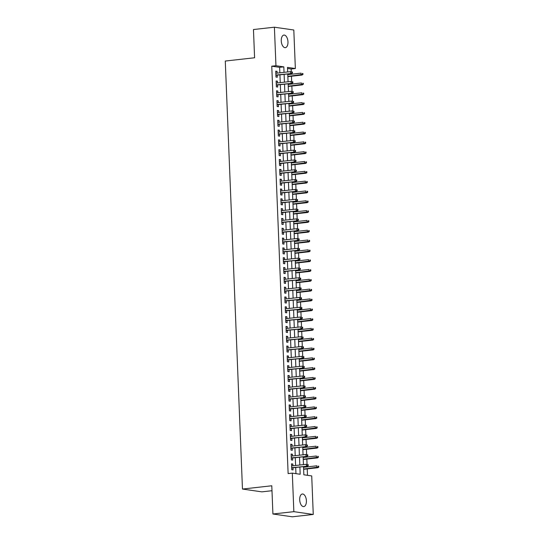 <?xml version="1.0" encoding="UTF-8"?>
<svg xmlns="http://www.w3.org/2000/svg" width="544" height="544" viewBox="0 0 544 544"><rect width="100%" height="100%" fill="white"/><g stroke="black" fill="none" stroke-linecap="round" stroke-linejoin="round"><path stroke-width="0.82" d="M299.69 499.814A6.331 3.312 -96.4 0 1 302.348 494.006A6.331 3.312 -96.4 0 1 306.408 500.779A6.331 3.312 -96.4 0 1 303.749 506.586A6.331 3.312 -96.4 0 1 299.69 499.814M281.262 40.882A6.331 3.312 -96.4 0 1 283.914 35.074A6.331 3.312 -96.4 0 1 287.973 41.847A6.331 3.312 -96.4 0 1 285.321 47.654A6.331 3.312 -96.4 0 1 281.262 40.882M271.986 490.722L261.875 491.858L242.468 489.049L225.277 61.044L254.592 57.766L253.463 29.539L274.4 27.2L293.808 30.002L295.358 68.53L287.49 67.395L287.667 71.951M291.278 71.726L291.169 69L295.358 68.53M307.489 475.32L307.231 468.901M307.149 466.895L307.122 466.228M307.047 464.392L306.836 459.082M306.755 457.076L306.728 456.409M306.653 454.58L306.442 449.269M306.36 447.256L306.333 446.59M306.258 444.761L306.048 439.45M305.966 437.444L305.939 436.778M305.864 434.942L305.653 429.631M305.572 427.625L305.544 426.958M305.47 425.129L305.259 419.818M305.177 417.812L305.15 417.139M305.075 415.31L304.864 409.999M304.783 407.993L304.756 407.327M304.681 405.498L304.47 400.187M304.388 398.174L304.361 397.508M304.286 395.678L304.076 390.368M303.994 388.362L303.967 387.688M303.892 385.859L303.681 380.548M303.6 378.542L303.572 377.876M303.498 376.047L303.287 370.736M303.205 368.723L303.178 368.057M303.103 366.228L302.892 360.917M302.811 358.911L302.784 358.238M302.709 356.408L302.498 351.098M302.416 349.092L302.389 348.425M302.314 346.596L302.104 341.285M302.022 339.272L301.995 338.606M301.92 336.777L301.709 331.466M301.628 329.46L301.6 328.794M301.526 326.958L301.315 321.647M301.233 319.641L301.206 318.974M301.131 317.145L300.92 311.834M300.839 309.822L300.812 309.155M300.737 307.326L300.526 302.015M300.444 300.009L300.417 299.343M300.342 297.507L300.132 292.196M300.05 290.19L300.023 289.524M299.948 287.694L299.737 282.384M299.656 280.378L299.628 279.704M299.554 277.875L299.343 272.564M299.261 270.558L299.234 269.892M299.159 268.063L298.948 262.752M298.867 260.739L298.84 260.073M298.765 258.244L298.554 252.933M298.472 250.927L298.445 250.254M298.37 248.424L298.16 243.114M298.078 241.108L298.051 240.441M297.976 238.612L297.765 233.301M297.684 231.288L297.656 230.622M297.582 228.793L297.371 223.482M297.289 221.476L297.262 220.81M297.194 218.974L296.976 213.663M296.895 211.657L296.868 210.99M296.8 209.161L296.582 203.85M296.5 201.838L296.473 201.171M296.405 199.342L296.188 194.031M296.106 192.025L296.079 191.359M296.011 189.523L295.793 184.212M295.712 182.206L295.684 181.54M295.616 179.71L295.399 174.4M295.317 172.394L295.29 171.72M295.222 169.891L295.004 164.58M294.923 162.574L294.896 161.908M294.828 160.079L294.61 154.768M294.528 152.755L294.501 152.089M294.433 150.26L294.216 144.949M294.134 142.943L294.107 142.27M294.039 140.44L293.821 135.13M293.74 133.124L293.712 132.457M293.644 130.628L293.427 125.317M293.345 123.304L293.318 122.638M293.25 120.809L293.032 115.498M292.951 113.492L292.93 112.819M292.856 110.99L292.638 105.679M292.556 103.673L292.536 103.006M292.461 101.177L292.244 95.866M292.162 93.854L292.142 93.187M292.067 91.358L291.849 86.047M291.774 84.041L291.747 83.375M291.672 81.539L291.455 76.228M291.38 74.222L291.353 73.556M303.525 466.63L303.851 474.79L311.719 475.925L313.262 514.461L293.855 511.659L292.312 473.124L300.179 474.259L299.887 467.031M293.855 511.659L272.918 513.998L292.325 516.8L313.262 514.461M292.896 465.8L292.822 464.025L291.509 463.835L291.747 469.724L293.06 469.914L292.978 467.806M292.502 455.981L292.427 454.206L291.115 454.016L291.353 459.911L292.665 460.102L292.584 457.987M292.108 446.168L292.033 444.394L290.72 444.203L290.958 450.092L292.271 450.282L292.189 448.174M291.713 436.349L291.638 434.574L290.326 434.384L290.564 440.273L291.876 440.463L291.795 438.355M291.319 426.53L291.244 424.755L289.932 424.572L290.17 430.46L291.482 430.651L291.4 428.543M290.924 416.718L290.85 414.943L289.537 414.752L289.775 420.641L291.088 420.832L291.006 418.724M290.53 406.898L290.455 405.124L289.143 404.933L289.381 410.822L290.693 411.012L290.612 408.904M290.136 397.079L290.061 395.304L288.748 395.121L288.986 401.01L290.299 401.2L290.217 399.092M289.741 387.267L289.666 385.492L288.354 385.302L288.592 391.19L289.904 391.381L289.823 389.273M289.347 377.448L289.272 375.673L287.96 375.482L288.198 381.378L289.51 381.562L289.428 379.454M288.952 367.628L288.878 365.86L287.572 365.67L287.803 371.559L289.116 371.749L289.034 369.641M288.558 357.816L288.483 356.041L287.178 355.851L287.409 361.74L288.721 361.93L288.64 359.822M288.164 347.997L288.089 346.222L286.783 346.032L287.014 351.927L288.327 352.111L288.245 350.003M287.769 338.184L287.694 336.41L286.389 336.219L286.62 342.108L287.932 342.298L287.851 340.19M287.375 328.365L287.3 326.59L285.994 326.4L286.226 332.289L287.538 332.479L287.456 330.371M286.98 318.546L286.906 316.771L285.6 316.588L285.831 322.476L287.144 322.667L287.062 320.559M286.586 308.734L286.511 306.959L285.206 306.768L285.437 312.657L286.749 312.848L286.668 310.74M286.192 298.914L286.117 297.14L284.811 296.949L285.042 302.838L286.355 303.028L286.273 300.92M285.797 289.095L285.722 287.32L284.417 287.137L284.648 293.026L285.96 293.216L285.879 291.108M285.403 279.283L285.335 277.508L284.022 277.318L284.254 283.206L285.566 283.397L285.484 281.289M285.008 269.464L284.94 267.689L283.628 267.498L283.859 273.394L285.172 273.578L285.09 271.47M284.614 259.644L284.546 257.876L283.234 257.686L283.465 263.575L284.777 263.765L284.696 261.657M284.22 249.832L284.152 248.057L282.839 247.867L283.077 253.756L284.383 253.946L284.301 251.838M283.825 240.013L283.757 238.238L282.445 238.048L282.683 243.943L283.988 244.127L283.907 242.019M283.431 230.194L283.363 228.426L282.05 228.235L282.288 234.124L283.594 234.314L283.512 232.206M283.036 220.381L282.968 218.606L281.656 218.416L281.894 224.305L283.2 224.495L283.118 222.387M282.642 210.562L282.574 208.787L281.262 208.597L281.5 214.492L282.805 214.683L282.724 212.568M282.248 200.75L282.18 198.975L280.867 198.784L281.105 204.673L282.411 204.864L282.329 202.756M281.853 190.93L281.785 189.156L280.473 188.965L280.711 194.854L282.016 195.044L281.935 192.936M281.459 181.111L281.391 179.336L280.078 179.153L280.316 185.042L281.622 185.232L281.54 183.124M281.064 171.299L280.996 169.524L279.684 169.334L279.922 175.222L281.228 175.413L281.146 173.305M280.67 161.48L280.602 159.705L279.29 159.514L279.528 165.403L280.84 165.594L280.752 163.486M280.276 151.66L280.208 149.886L278.895 149.702L279.133 155.591L280.446 155.781L280.357 153.673M279.881 141.848L279.813 140.073L278.501 139.883L278.739 145.772L280.051 145.962L279.963 143.854M279.487 132.029L279.419 130.254L278.106 130.064L278.344 135.959L279.657 136.143L279.568 134.035M279.092 122.21L279.024 120.442L277.712 120.251L277.95 126.14L279.262 126.33L279.174 124.222M278.698 112.397L278.63 110.622L277.318 110.432L277.556 116.321L278.868 116.511L278.78 114.403M278.304 102.578L278.236 100.803L276.923 100.613L277.161 106.508L278.474 106.692L278.385 104.584M277.909 92.766L277.841 90.991L276.529 90.8L276.767 96.689L278.079 96.88L277.991 94.772M277.515 82.946L277.447 81.172L276.134 80.981L276.372 86.87L277.685 87.06L277.596 84.952M291.169 69L287.531 68.476M279.847 72.821L279.63 67.334L271.762 66.198L288.123 473.593L292.312 473.124M295.95 473.654L295.698 467.5M295.616 465.494L295.304 457.688M295.222 455.675L294.909 447.868M294.828 445.862L294.515 438.049M294.44 436.043L294.12 428.237M294.046 426.224L293.726 418.418M293.651 416.412L293.332 408.598M293.257 406.592L292.937 398.786M292.862 396.78L292.543 388.967M292.468 386.961L292.148 379.154M292.074 377.142L291.754 369.335M291.679 367.329L291.366 359.516M291.285 357.51L290.972 349.704M290.89 347.691L290.578 339.884M290.496 337.878L290.183 330.065M290.102 328.059L289.789 320.253M289.707 318.24L289.394 310.434M289.313 308.428L289 300.614M288.918 298.608L288.606 290.802M288.524 288.796L288.211 280.983M288.13 278.977L287.817 271.164M287.735 269.158L287.422 261.351M287.341 259.345L287.028 251.532M286.946 249.526L286.634 241.72M286.552 239.707L286.239 231.9M286.158 229.894L285.845 222.081M285.763 220.075L285.45 212.269M285.369 210.256L285.056 202.45M284.974 200.444L284.662 192.63M284.58 190.624L284.267 182.818M284.186 180.805L283.873 172.999M283.791 170.993L283.478 163.18M283.397 161.174L283.084 153.367M283.002 151.361L282.69 143.548M282.608 141.542L282.295 133.736M282.214 131.723L281.901 123.916M281.819 121.91L281.506 114.097M281.425 112.091L281.112 104.285M281.03 102.272L280.718 94.466M280.636 92.46L280.323 84.646M280.242 82.64L279.929 74.834M277.12 73.127L277.052 71.352L275.74 71.169L275.978 77.058L277.29 77.248L277.202 75.14M272.918 513.998L271.782 485.772L242.468 489.049M271.762 66.198L275.951 65.729L274.4 27.2M284.036 72.359L283.818 66.864L275.951 65.729M299.805 465.025L299.492 457.218M299.411 455.212L299.098 447.399M299.016 445.393L298.704 437.587M298.622 435.574L298.309 427.768M298.228 425.762L297.915 417.948M297.833 415.942L297.52 408.136M297.439 406.123L297.126 398.317M297.044 396.311L296.732 388.498M296.65 386.492L296.337 378.685M296.256 376.672L295.943 368.866M295.861 366.86L295.548 359.047M295.474 357.041L295.154 349.234M295.079 347.222L294.76 339.415M294.685 337.409L294.365 329.596M294.29 327.59L293.971 319.784M293.896 317.778L293.576 309.964M293.502 307.958L293.182 300.152M293.107 298.139L292.788 290.333M292.713 288.327L292.4 280.514M292.318 278.508L292.006 270.701M291.924 268.688L291.611 260.882M291.53 258.876L291.217 251.063M291.135 249.057L290.822 241.25M290.741 239.238L290.428 231.431M290.346 229.425L290.034 221.612M289.952 219.606L289.639 211.8M289.558 209.794L289.245 201.98M289.163 199.974L288.85 192.168M288.769 190.155L288.456 182.349M288.374 180.343L288.062 172.53M287.98 170.524L287.667 162.717M287.586 160.704L287.273 152.898M287.191 150.892L286.878 143.079M286.797 141.073L286.484 133.266M286.402 131.254L286.09 123.447M286.008 121.441L285.695 113.628M285.614 111.622L285.301 103.816M285.219 101.803L284.906 93.996M284.825 91.99L284.512 84.177M284.43 82.171L284.118 74.365M287.749 73.957L288.062 81.763M288.143 83.776L288.456 91.582M288.538 93.588L288.85 101.402M288.932 103.408L289.245 111.214M289.326 113.227L289.639 121.033M289.721 123.039L290.034 130.852M290.115 132.858L290.428 140.665M290.51 142.678L290.822 150.484M290.904 152.49L291.217 160.303M291.298 162.309L291.611 170.116M291.693 172.122L292.006 179.935M292.087 181.941L292.4 189.754M292.482 191.76L292.794 199.566M292.876 201.572L293.189 209.386M293.27 211.392L293.583 219.198M293.665 221.211L293.978 229.017M294.059 231.023L294.372 238.836M294.454 240.842L294.766 248.649M294.848 250.662L295.161 258.468M295.242 260.474L295.555 268.287M295.637 270.293L295.95 278.1M296.031 280.112L296.344 287.919M296.426 289.925L296.738 297.738M296.82 299.744L297.133 307.55M297.214 309.556L297.527 317.37M297.609 319.376L297.922 327.182M298.003 329.195L298.316 337.001M298.398 339.007L298.71 346.82M298.792 348.826L299.105 356.633M299.186 358.646L299.499 366.452M299.581 368.458L299.894 376.271M299.975 378.277L300.288 386.084M300.37 388.096L300.682 395.903M300.764 397.909L301.077 405.722M301.158 407.728L301.471 415.534M301.553 417.54L301.866 425.354M301.947 427.36L302.26 435.173M302.342 437.179L302.654 444.985M302.736 446.991L303.049 454.804M303.13 456.81L303.443 464.617M279.63 67.334L283.818 66.864M275.754 71.502L277.052 71.352M276.148 81.314L277.447 81.172M276.542 91.134L277.841 90.991M276.937 100.953L278.236 100.803M277.331 110.765L278.63 110.622M277.726 120.584L279.024 120.442M278.12 130.404L279.419 130.254M278.514 140.216L279.813 140.073M278.909 150.035L280.208 149.886M279.303 159.848L280.602 159.705M279.698 169.667L280.996 169.524M280.092 179.486L281.391 179.336M280.486 189.298L281.785 189.156M280.881 199.118L282.18 198.975M281.275 208.937L282.574 208.787M281.67 218.749L282.968 218.606M282.064 228.568L283.363 228.426M282.458 238.388L283.757 238.238M282.853 248.2L284.152 248.057M283.247 258.019L284.546 257.876M283.642 267.838L284.94 267.689M284.036 277.651L285.335 277.508M284.43 287.47L285.722 287.32M284.825 297.282L286.117 297.14M285.219 307.102L286.511 306.959M285.614 316.921L286.906 316.771M286.008 326.733L287.3 326.59M286.402 336.552L287.694 336.41M286.797 346.372L288.089 346.222M287.191 356.184L288.483 356.041M287.579 366.003L288.878 365.86M287.973 375.822L289.272 375.673M288.368 385.635L289.666 385.492M288.762 395.454L290.061 395.304M289.156 405.266L290.455 405.124M289.551 415.086L290.85 414.943M289.945 424.905L291.244 424.755M290.34 434.717L291.638 434.574M290.734 444.536L292.033 444.394M291.128 454.356L292.427 454.206M291.523 464.168L292.822 464.025M275.903 75.283L291.598 73.528L275.896 75.038M291.938 72.91L292.461 72.984L292.42 71.998L291.897 71.924L291.938 72.91L290.652 73.392L290.578 71.624L275.822 73.277M291.897 71.924L292.42 71.998M291.598 73.528L292.461 72.984M302.947 74.501L302.913 73.515L302.382 73.44L302.423 74.419L302.947 74.501L301.145 74.909L301.07 73.141L287.776 74.623M302.382 73.44L302.913 73.515M302.423 74.419L287.851 76.391M302.083 75.045L287.858 76.636M276.298 85.095L291.992 83.348L276.291 84.857M292.325 82.722L292.856 82.797L292.815 81.818L292.291 81.743L292.325 82.722L291.047 83.205L290.972 81.444L276.216 83.089M292.291 81.743L292.815 81.818M291.992 83.348L292.856 82.797M276.692 94.914L292.386 93.16L276.685 94.676M292.72 92.541L293.25 92.616L293.209 91.637L292.686 91.562L292.72 92.541L291.441 93.024L291.366 91.256L276.61 92.908M292.686 91.562L293.209 91.637M292.386 93.16L293.25 92.616M277.086 104.734L292.781 102.979L277.08 104.489M293.114 102.36L293.644 102.435L293.604 101.449L293.08 101.374L293.114 102.36L291.836 102.843L291.761 101.075L277.005 102.721M293.08 101.374L293.604 101.449M292.781 102.979L293.644 102.435M277.481 114.546L293.175 112.792L277.474 114.308M293.508 112.173L294.039 112.248L293.998 111.268L293.474 111.194L293.508 112.173L292.23 112.656L292.155 110.894L277.399 112.54M293.474 111.194L293.998 111.268M293.175 112.792L294.039 112.248M303.341 84.313L303.307 83.334L302.777 83.259L302.818 84.238L303.341 84.313L301.539 84.721L301.464 82.953L288.17 84.442M302.777 83.259L303.307 83.334M302.818 84.238L288.245 86.21M302.478 84.857L288.252 86.448M303.736 94.132L303.695 93.146L303.171 93.072L303.212 94.058L303.736 94.132L302.872 94.676L301.927 94.54L301.859 92.772L288.565 94.262M303.171 93.072L303.695 93.146M303.212 94.058L288.64 96.023M302.872 94.676L288.646 96.268M304.13 103.945L304.089 102.966L303.566 102.891L303.606 103.87L304.13 103.945L303.266 104.496L302.321 104.36L302.253 102.592L288.959 104.074M303.566 102.891L304.089 102.966M303.606 103.87L289.034 105.842M303.266 104.496L289.041 106.08M304.524 113.764L304.484 112.785L303.96 112.71L304.001 113.689L304.524 113.764L303.661 114.308L302.716 114.172L302.648 112.404L289.354 113.893M303.96 112.71L304.484 112.785M304.001 113.689L289.428 115.661M303.661 114.308L289.435 115.899M277.875 124.365L293.57 122.611L277.868 124.127M293.903 121.992L294.433 122.067L294.392 121.088L293.869 121.006L293.903 121.992L292.624 122.475L292.55 120.707L277.794 122.359M293.869 121.006L294.392 121.088M293.57 122.611L294.433 122.067M304.919 123.583L304.878 122.597L304.354 122.522L304.395 123.508L304.919 123.583L304.055 124.127L303.11 123.991L303.042 122.223L289.748 123.706M304.354 122.522L304.878 122.597M304.395 123.508L289.823 125.474M304.055 124.127L289.83 125.718M278.27 134.184L293.964 132.43L278.263 133.94M294.297 131.804L294.828 131.886L294.787 130.9L294.263 130.825L294.297 131.804L293.019 132.294L292.944 130.526L278.188 132.172M294.263 130.825L294.787 130.9M293.964 132.43L294.828 131.886M305.313 133.396L305.272 132.416L304.749 132.342L304.79 133.321L305.313 133.396L304.45 133.94L303.504 133.804L303.436 132.042L290.142 133.525M304.749 132.342L305.272 132.416M304.79 133.321L290.217 135.293M304.45 133.94L290.224 135.531M278.664 143.997L294.358 142.242L278.657 143.759M294.692 141.624L295.222 141.698L295.181 140.719L294.658 140.644L294.692 141.624L293.413 142.106L293.338 140.338L278.582 141.991M294.658 140.644L295.181 140.719M294.358 142.242L295.222 141.698M305.708 143.215L305.667 142.236L305.143 142.161L305.184 143.14L305.708 143.215L304.844 143.759L303.899 143.623L303.831 141.855L290.537 143.344M305.143 142.161L305.667 142.236M305.184 143.14L290.612 145.112M304.844 143.759L290.618 145.35M279.058 153.816L294.753 152.062L279.052 153.578M295.086 151.443L295.61 151.518L295.576 150.538L295.052 150.457L295.086 151.443L293.808 151.926L293.733 150.158L278.977 151.81M295.052 150.457L295.576 150.538M294.753 152.062L295.61 151.518M306.102 153.034L306.061 152.048L305.538 151.973L305.578 152.959L306.102 153.034L305.238 153.578L304.293 153.442L304.225 151.674L290.931 153.156M305.538 151.973L306.061 152.048M305.578 152.959L291.006 154.924M305.238 153.578L291.013 155.169M279.453 163.635L295.147 161.881L279.446 163.39M295.48 161.255L296.004 161.337L295.97 160.351L295.446 160.276L295.48 161.255L294.202 161.745L294.127 159.977L279.371 161.622M295.446 160.276L295.97 160.351M295.147 161.881L296.004 161.337M306.496 162.846L306.456 161.867L305.932 161.792L305.973 162.772L306.496 162.846L305.633 163.39L304.688 163.254L304.62 161.486L291.326 162.976M305.932 161.792L306.456 161.867M305.973 162.772L291.4 164.744M305.633 163.39L291.407 164.982M279.847 173.448L295.542 171.693L279.84 173.21M295.875 171.074L296.398 171.149L296.364 170.17L295.841 170.095L295.875 171.074L294.596 171.557L294.522 169.789L279.766 171.442M295.841 170.095L296.364 170.17M295.542 171.693L296.398 171.149M306.891 172.666L306.85 171.686L306.326 171.605L306.367 172.591L306.891 172.666L306.027 173.21L305.082 173.074L305.014 171.306L291.72 172.795M306.326 171.605L306.85 171.686M306.367 172.591L291.788 174.563M306.027 173.21L291.802 174.801M280.242 183.267L295.929 181.512L280.235 183.022M296.269 180.894L296.793 180.968L296.759 179.982L296.235 179.908L296.269 180.894L294.991 181.376L294.916 179.608L280.16 181.261M296.235 179.908L296.759 179.982M295.929 181.512L296.793 180.968M307.285 182.485L307.244 181.499L306.721 181.424L306.762 182.403L307.285 182.485L306.422 183.029L305.476 182.893L305.408 181.125L292.114 182.607M306.721 181.424L307.244 181.499M306.762 182.403L292.182 184.375M306.422 183.029L292.196 184.62M280.636 193.086L296.324 191.332L280.629 192.841M296.664 190.706L297.187 190.781L297.153 189.802L296.623 189.727L296.664 190.706L295.385 191.196L295.31 189.428L280.554 191.073M296.623 189.727L297.153 189.802M296.324 191.332L297.187 190.781M307.68 192.297L307.639 191.318L307.115 191.243L307.156 192.222L307.68 192.297L306.816 192.841L305.871 192.705L305.803 190.937L292.509 192.426M307.115 191.243L307.639 191.318M307.156 192.222L292.577 194.194M306.816 192.841L292.59 194.432M281.03 202.898L296.718 201.144L281.024 202.66M297.058 200.525L297.582 200.6L297.548 199.621L297.017 199.546L297.058 200.525L295.78 201.008L295.705 199.24L280.949 200.892M297.017 199.546L297.548 199.621M296.718 201.144L297.582 200.6M308.074 202.116L308.033 201.13L307.51 201.056L307.55 202.042L308.074 202.116L307.21 202.66L306.265 202.524L306.197 200.756L292.903 202.246M307.51 201.056L308.033 201.13M307.55 202.042L292.971 204.007M307.21 202.66L292.985 204.252M281.425 212.718L297.112 210.963L281.418 212.473M297.452 210.344L297.976 210.419L297.942 209.433L297.412 209.358L297.452 210.344L296.174 210.827L296.099 209.059L281.343 210.712M297.412 209.358L297.942 209.433M297.112 210.963L297.976 210.419M308.468 211.929L308.428 210.95L307.904 210.875L307.945 211.854L308.468 211.929L307.605 212.48L306.66 212.344L306.592 210.576L293.298 212.058M307.904 210.875L308.428 210.95M307.945 211.854L293.366 213.826M307.605 212.48L293.379 214.071M281.819 222.53L297.507 220.776L281.812 222.292M297.847 220.157L298.37 220.232L298.336 219.252L297.806 219.178L297.847 220.157L296.568 220.64L296.494 218.878L281.738 220.524M297.806 219.178L298.336 219.252M297.507 220.776L298.37 220.232M308.863 221.748L308.822 220.769L308.298 220.694L308.339 221.673L308.863 221.748L307.999 222.292L307.054 222.156L306.986 220.388L293.692 221.877M308.298 220.694L308.822 220.769M308.339 221.673L293.76 223.645M307.999 222.292L293.774 223.883M282.214 232.349L297.901 230.595L282.207 232.111M298.241 229.976L298.765 230.051L298.731 229.072L298.2 228.997L298.241 229.976L296.963 230.459L296.888 228.691L282.132 230.343M298.2 228.997L298.731 229.072M297.901 230.595L298.765 230.051M309.257 231.567L309.216 230.581L308.693 230.506L308.734 231.492L309.257 231.567L308.394 232.111L307.448 231.975L307.38 230.207L294.086 231.696M308.693 230.506L309.216 230.581M308.734 231.492L294.154 233.458M308.394 232.111L294.168 233.702M282.608 242.168L298.296 240.414L282.601 241.924M298.636 239.795L299.159 239.87L299.125 238.884L298.595 238.809L298.636 239.795L297.357 240.278L297.282 238.51L282.526 240.156M298.595 238.809L299.125 238.884M298.296 240.414L299.159 239.87M309.652 241.38L309.611 240.4L309.087 240.326L309.128 241.305L309.652 241.38L308.788 241.93L307.843 241.788L307.775 240.026L294.481 241.509M309.087 240.326L309.611 240.4M309.128 241.305L294.549 243.277M308.788 241.93L294.562 243.515M283.002 251.981L298.69 250.226L282.996 251.743M299.03 249.608L299.554 249.682L299.52 248.703L298.989 248.628L299.03 249.608L297.752 250.09L297.677 248.322L282.921 249.975M298.989 248.628L299.52 248.703M298.69 250.226L299.554 249.682M310.046 251.199L310.005 250.22L309.482 250.145L309.522 251.124L310.046 251.199L309.182 251.743L308.237 251.607L308.169 249.839L294.875 251.328M309.482 250.145L310.005 250.22M309.522 251.124L294.943 253.096M309.182 251.743L294.957 253.334M283.397 261.8L299.084 260.046L283.39 261.562M299.424 259.427L299.948 259.502L299.914 258.522L299.384 258.441L299.424 259.427L298.146 259.91L298.071 258.142L283.315 259.794M299.384 258.441L299.914 258.522M299.084 260.046L299.948 259.502M310.44 261.018L310.4 260.032L309.876 259.957L309.917 260.943L310.44 261.018L309.577 261.562L308.632 261.426L308.564 259.658L295.27 261.14M309.876 259.957L310.4 260.032M309.917 260.943L295.338 262.908M309.577 261.562L295.351 263.153M283.791 271.619L299.479 269.865L283.784 271.374M299.819 269.239L300.342 269.321L300.302 268.335L299.778 268.26L299.819 269.239L298.534 269.729L298.466 267.961L283.71 269.606M299.778 268.26L300.302 268.335M299.479 269.865L300.342 269.321M310.835 270.83L310.794 269.851L310.27 269.776L310.311 270.756L310.835 270.83L309.971 271.374L309.026 271.238L308.958 269.477L295.664 270.96M310.27 269.776L310.794 269.851M310.311 270.756L295.732 272.728M309.971 271.374L295.746 272.966M284.186 281.432L299.873 279.677L284.179 281.194M300.213 279.058L300.737 279.133L300.696 278.154L300.172 278.079L300.213 279.058L298.928 279.541L298.86 277.773L284.104 279.426M300.172 278.079L300.696 278.154M299.873 279.677L300.737 279.133M311.229 280.65L311.188 279.67L310.665 279.589L310.706 280.575L311.229 280.65L310.366 281.194L309.42 281.058L309.352 279.29L296.058 280.779M310.665 279.589L311.188 279.67M310.706 280.575L296.126 282.547M310.366 281.194L296.14 282.785M284.58 291.251L300.268 289.496L284.573 291.013M300.608 288.878L301.131 288.952L301.09 287.966L300.567 287.892L300.608 288.878L299.322 289.36L299.254 287.592L284.498 289.245M300.567 287.892L301.09 287.966M300.268 289.496L301.131 288.952M311.624 290.469L311.583 289.483L311.059 289.408L311.1 290.387L311.624 290.469L310.76 291.013L309.815 290.877L309.747 289.109L296.453 290.591M311.059 289.408L311.583 289.483M311.1 290.387L296.521 292.359M310.76 291.013L296.534 292.604M284.974 301.07L300.662 299.316L284.968 300.825M301.002 298.69L301.526 298.765L301.485 297.786L300.961 297.711L301.002 298.69L299.717 299.18L299.649 297.412L284.893 299.057M300.961 297.711L301.485 297.786M300.662 299.316L301.526 298.765M312.018 300.281L311.977 299.302L311.454 299.227L311.494 300.206L312.018 300.281L311.154 300.825L310.209 300.689L310.141 298.921L296.847 300.41M311.454 299.227L311.977 299.302M311.494 300.206L296.915 302.178M311.154 300.825L296.929 302.416M285.369 310.882L301.056 309.128L285.362 310.644M301.396 308.509L301.92 308.584L301.879 307.605L301.356 307.53L301.396 308.509L300.111 308.992L300.043 307.224L285.287 308.876M301.356 307.53L301.879 307.605M301.056 309.128L301.92 308.584M312.412 310.1L312.372 309.121L311.848 309.04L311.889 310.026L312.412 310.1L311.549 310.644L310.604 310.508L310.536 308.74L297.242 310.23M311.848 309.04L312.372 309.121M311.889 310.026L297.31 311.998M311.549 310.644L297.323 312.236M285.763 320.702L301.451 318.947L285.75 320.457M301.791 318.328L302.314 318.403L302.274 317.417L301.75 317.342L301.791 318.328L300.506 318.811L300.438 317.043L285.682 318.696M301.75 317.342L302.274 317.417M301.451 318.947L302.314 318.403M286.158 330.514L301.845 328.766L286.144 330.276M302.185 328.141L302.709 328.216L302.668 327.236L302.144 327.162L302.185 328.141L300.9 328.624L300.832 326.862L286.076 328.508M302.144 327.162L302.668 327.236M301.845 328.766L302.709 328.216M286.552 340.333L302.24 338.579L286.538 340.095M302.58 337.96L303.103 338.035L303.062 337.056L302.539 336.981L302.58 337.96L301.294 338.443L301.226 336.675L286.47 338.327M302.539 336.981L303.062 337.056M302.24 338.579L303.103 338.035M312.807 319.92L312.766 318.934L312.242 318.859L312.283 319.838L312.807 319.92L311.943 320.464L310.998 320.328L310.93 318.56L297.636 320.042M312.242 318.859L312.766 318.934M312.283 319.838L297.704 321.81M311.943 320.464L297.718 322.055M313.201 329.732L313.16 328.753L312.637 328.678L312.678 329.657L313.201 329.732L312.338 330.276L311.392 330.14L311.324 328.372L298.03 329.861M312.637 328.678L313.16 328.753M312.678 329.657L298.098 331.629M312.338 330.276L298.112 331.867M313.596 339.551L313.555 338.565L313.031 338.49L313.072 339.476L313.596 339.551L312.732 340.095L311.787 339.959L311.719 338.191L298.425 339.68M313.031 338.49L313.555 338.565M313.072 339.476L298.493 341.442M312.732 340.095L298.506 341.686M286.946 350.152L302.634 348.398L286.933 349.908M302.974 347.779L303.498 347.854L303.457 346.868L302.933 346.793L302.974 347.779L301.689 348.262L301.621 346.494L286.865 348.14M302.933 346.793L303.457 346.868M302.634 348.398L303.498 347.854M313.99 349.364L313.949 348.384L313.426 348.31L313.466 349.289L313.99 349.364L313.126 349.914L312.181 349.778L312.113 348.01L298.819 349.493M313.426 348.31L313.949 348.384M313.466 349.289L298.887 351.261M313.126 349.914L298.901 351.499M287.341 359.965L303.028 358.21L287.327 359.727M303.368 357.592L303.892 357.666L303.851 356.687L303.328 356.612L303.368 357.592L302.083 358.074L302.015 356.313L287.259 357.959M303.328 356.612L303.851 356.687M303.028 358.21L303.892 357.666M314.384 359.183L314.344 358.204L313.82 358.129L313.861 359.108L314.384 359.183L313.521 359.727L312.576 359.591L312.508 357.823L299.214 359.312M313.82 358.129L314.344 358.204M313.861 359.108L299.282 361.08M313.521 359.727L299.295 361.318M287.735 369.784L303.423 368.03L287.722 369.546M303.763 367.411L304.286 367.486L304.246 366.506L303.722 366.425L303.763 367.411L302.478 367.894L302.41 366.126L287.654 367.778M303.722 366.425L304.246 366.506M303.423 368.03L304.286 367.486M314.779 369.002L314.738 368.016L314.214 367.941L314.255 368.927L314.779 369.002L313.915 369.546L312.97 369.41L312.902 367.642L299.608 369.124M314.214 367.941L314.738 368.016M314.255 368.927L299.676 370.892M313.915 369.546L299.69 371.137M288.13 379.603L303.817 377.849L288.116 379.358M304.157 377.223L304.681 377.305L304.64 376.319L304.116 376.244L304.157 377.223L302.872 377.713L302.804 375.945L288.048 377.59M304.116 376.244L304.64 376.319M303.817 377.849L304.681 377.305M315.173 378.814L315.132 377.835L314.609 377.76L314.65 378.74L315.173 378.814L314.31 379.358L313.364 379.222L313.296 377.461L300.002 378.944M314.609 377.76L315.132 377.835M314.65 378.74L300.07 380.712M314.31 379.358L300.084 380.95M288.524 389.416L304.212 387.661L288.51 389.178M304.552 387.042L305.075 387.117L305.034 386.138L304.511 386.063L304.552 387.042L303.266 387.525L303.198 385.757L288.442 387.41M304.511 386.063L305.034 386.138M304.212 387.661L305.075 387.117M315.568 388.634L315.527 387.654L315.003 387.58L315.044 388.559L315.568 388.634L314.704 389.178L313.759 389.042L313.691 387.274L300.397 388.763M315.003 387.58L315.527 387.654M315.044 388.559L300.465 390.531M314.704 389.178L300.478 390.769M288.918 399.235L304.606 397.48L288.905 398.997M304.946 396.862L305.47 396.936L305.429 395.957L304.905 395.876L304.946 396.862L303.661 397.344L303.593 395.576L288.837 397.229M304.905 395.876L305.429 395.957M304.606 397.48L305.47 396.936M315.962 398.453L315.921 397.467L315.398 397.392L315.438 398.378L315.962 398.453L315.098 398.997L314.153 398.861L314.085 397.093L300.791 398.575M315.398 397.392L315.921 397.467M315.438 398.378L300.859 400.343M315.098 398.997L300.873 400.588M289.313 409.054L305 407.3L289.299 408.809M305.34 406.674L305.864 406.756L305.823 405.77L305.3 405.695L305.34 406.674L304.055 407.164L303.987 405.396L289.231 407.041M305.3 405.695L305.823 405.77M305 407.3L305.864 406.756M316.356 408.265L316.316 407.286L315.792 407.211L315.833 408.19L316.356 408.265L315.493 408.809L314.548 408.673L314.473 406.905L301.186 408.394M315.792 407.211L316.316 407.286M315.833 408.19L301.254 410.162M315.493 408.809L301.26 410.4M289.707 418.866L305.395 417.112L289.694 418.628M305.735 416.493L306.258 416.568L306.218 415.589L305.694 415.514L305.735 416.493L304.45 416.976L304.382 415.208L289.626 416.86M305.694 415.514L306.218 415.589M305.395 417.112L306.258 416.568M316.751 418.084L316.71 417.105L316.186 417.024L316.227 418.01L316.751 418.084L315.887 418.628L314.942 418.492L314.867 416.724L301.58 418.214M316.186 417.024L316.71 417.105M316.227 418.01L301.648 419.982M315.887 418.628L301.655 420.22M290.102 428.686L305.789 426.931L290.088 428.441M306.129 426.312L306.653 426.387L306.612 425.401L306.088 425.326L306.129 426.312L304.844 426.795L304.776 425.027L290.02 426.68M306.088 425.326L306.612 425.401M305.789 426.931L306.653 426.387M317.145 427.904L317.104 426.918L316.581 426.843L316.622 427.822L317.145 427.904L316.282 428.448L315.336 428.312L315.262 426.544L301.974 428.026M316.581 426.843L317.104 426.918M316.622 427.822L302.042 429.794M316.282 428.448L302.049 430.039M290.496 438.505L306.184 436.75L290.482 438.26M306.524 436.125L307.047 436.2L307.006 435.22L306.483 435.146L306.524 436.125L305.238 436.614L305.17 434.846L290.414 436.492M306.483 435.146L307.006 435.22M306.184 436.75L307.047 436.2M317.54 437.716L317.499 436.737L316.975 436.662L317.016 437.641L317.54 437.716L316.676 438.26L315.731 438.124L315.656 436.356L302.369 437.845M316.975 436.662L317.499 436.737M317.016 437.641L302.437 439.613M316.676 438.26L302.444 439.851M290.89 448.317L306.578 446.563L290.877 448.079M306.918 445.944L307.442 446.019L307.401 445.04L306.877 444.965L306.918 445.944L305.633 446.427L305.565 444.659L290.809 446.311M306.877 444.965L307.401 445.04M306.578 446.563L307.442 446.019M317.934 447.535L317.893 446.549L317.37 446.474L317.41 447.46L317.934 447.535L317.07 448.079L316.125 447.943L316.05 446.175L302.763 447.664M317.37 446.474L317.893 446.549M317.41 447.46L302.831 449.426M317.07 448.079L302.838 449.67M291.285 458.136L306.972 456.382L291.271 457.892M307.312 455.763L307.836 455.838L307.795 454.852L307.272 454.777L307.312 455.763L306.027 456.246L305.959 454.478L291.203 456.13M307.272 454.777L307.795 454.852M306.972 456.382L307.836 455.838M318.328 457.348L318.288 456.368L317.764 456.294L317.805 457.273L318.328 457.348L317.465 457.898L316.52 457.762L316.445 455.994L303.158 457.477M317.764 456.294L318.288 456.368M317.805 457.273L303.226 459.245M317.465 457.898L303.232 459.49M291.679 467.949L307.367 466.194L291.666 467.711M307.707 465.576L308.23 465.65L308.19 464.671L307.666 464.596L307.707 465.576L306.422 466.058L306.354 464.297L291.598 465.943M307.666 464.596L308.19 464.671M307.367 466.194L308.23 465.65M318.723 467.167L318.682 466.188L318.158 466.113L318.192 467.092L318.723 467.167L317.859 467.711L316.914 467.575L316.839 465.807L303.552 467.296M318.158 466.113L318.682 466.188M318.192 467.092L303.62 469.064M317.859 467.711L303.627 469.302"/></g></svg>
